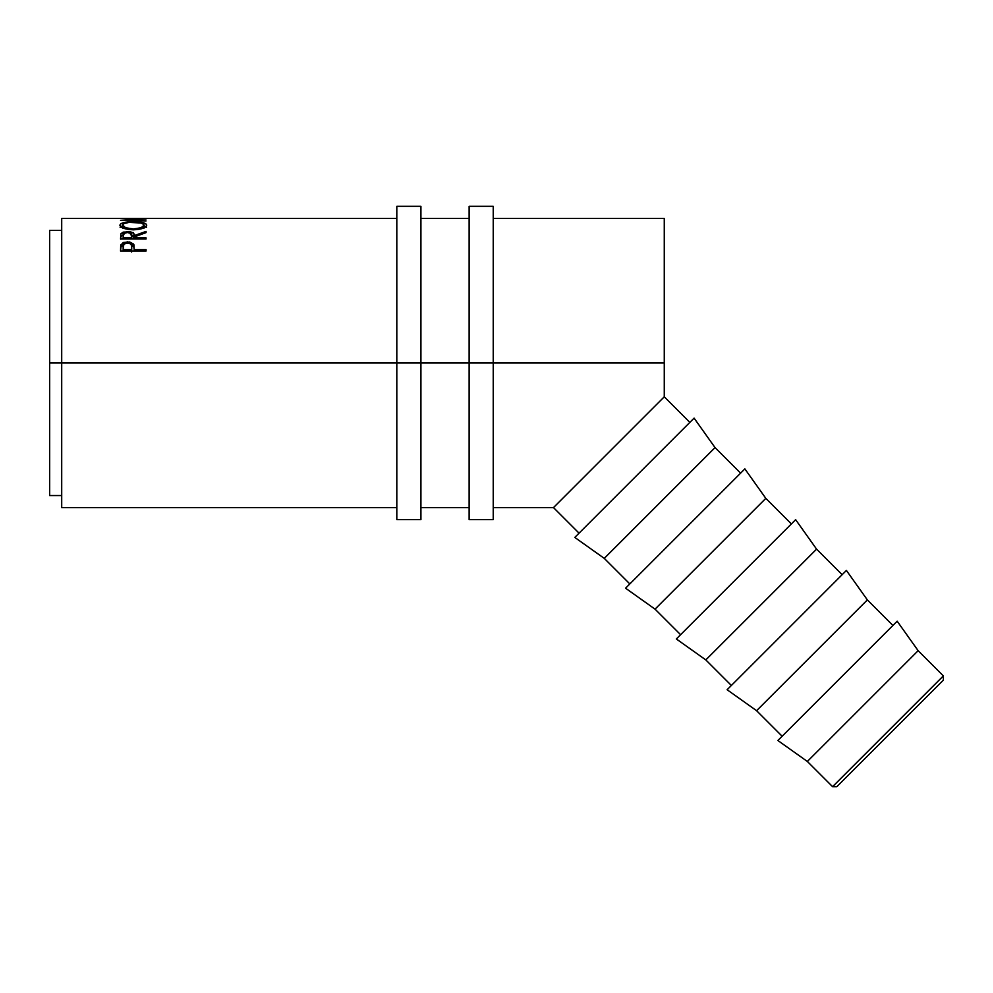 <?xml version="1.0" encoding="UTF-8"?>
<svg xmlns="http://www.w3.org/2000/svg" width="993" height="993" viewBox="0 0 993 993"><rect width="100%" height="100%" fill="white"/><g stroke="black" fill="none" stroke-linecap="round" stroke-linejoin="round"><path stroke-width="1.49" d="M832.568 786.679L836.826 786.679L943.35 680.168L943.35 675.898L832.568 786.679L943.35 675.898L918.128 650.676L807.346 761.457L832.568 786.679L807.346 761.457L918.128 650.676L897.175 621.208L777.879 740.517L807.346 761.457L777.879 740.517L897.175 621.208L918.128 650.676L943.35 675.898L943.35 680.168L836.826 786.679L832.568 786.679M756.579 710.69L782.136 736.247L756.579 710.69L867.361 599.909L756.579 710.69L727.112 689.738L756.579 710.69M892.918 625.478L867.361 599.909L846.408 570.441L727.112 689.738L846.408 570.441L867.361 599.909L892.918 625.478M705.8 659.911L731.369 685.48L705.8 659.911L816.581 549.141L705.8 659.911L676.332 638.971L705.8 659.911M842.151 574.699L816.581 549.141L795.641 519.674L676.332 638.971L795.641 519.674L816.581 549.141L842.151 574.699M655.032 609.143L680.602 634.713L655.032 609.143L765.814 498.362L655.032 609.143L625.565 588.204L655.032 609.143M791.371 523.932L765.814 498.362L744.862 468.895L625.565 588.204L744.862 468.895L765.814 498.362L791.371 523.932M604.265 558.376L629.823 583.934L604.265 558.376L715.034 447.595L604.265 558.376L574.786 537.424L604.265 558.376M740.604 473.152L715.034 447.595L694.095 418.127L574.786 537.424L694.095 418.127L715.034 447.595L740.604 473.152M61.703 507.597L61.703 218.373L61.703 362.979L396.815 362.979L49.65 362.979L61.703 362.979L61.703 507.597L396.815 507.597M420.92 362.979L469.13 362.979L420.92 362.979L420.92 206.321L420.92 362.979L396.815 362.979L420.92 362.979L420.92 519.649L420.92 362.979M493.236 507.597L553.486 507.597L579.056 533.167L553.486 507.597L664.267 396.815L689.837 422.385L664.267 396.815L664.267 362.979L493.236 362.979L664.267 362.979L664.267 218.373L493.236 218.373M146.058 251.055L120.55 251.055L120.712 245.37L123.281 242.491L129.611 241.957L133.534 244.042L134.291 249.628L146.058 249.628L146.058 251.055L146.058 249.628L134.291 249.628L134.291 251.055L133.869 244.65L127.389 241.796L120.935 244.526L120.55 251.055L146.058 251.055M146.058 239.015L120.55 239.015L120.898 233.777L123.194 232.126L130.505 231.841L133.608 233.38L134.291 235.577L146.058 231.406L146.058 232.61L134.291 236.93L134.291 237.861L146.058 237.861L146.058 239.015L146.058 237.861L134.291 237.861L134.291 239.015L134.291 235.577C134.614 233.144 132.317 231.803 127.377 231.543L120.898 233.777L120.55 239.015L146.058 239.015L146.058 237.861M119.954 225.634L120.823 223.735L123.728 222.606L131.97 221.724L142.781 222.581L145.735 223.686L146.716 225.163L145.785 226.801L142.893 228.34L133.422 229.83L123.877 228.39L119.954 225.634M396.815 218.373L120.55 218.386L141.478 218.957L120.55 220.334L146.058 220.918L127.663 220.111L146.058 218.969L127.7 218.41L146.058 218.373L127.7 218.41L146.058 218.932L127.663 220.111L146.058 220.918L120.55 220.334L141.478 218.957L120.55 218.386L145.425 218.373M49.65 495.544L49.65 230.426L49.65 495.544L61.703 495.544M587.682 473.413L578.1 482.983M553.486 507.597L571.136 489.959M571.223 489.859L664.267 396.815L664.267 218.373M133.298 221.712L133.298 221.712C125.019 221.737 120.55 222.904 119.892 225.225C120.712 227.906 125.217 229.433 133.422 229.83C141.602 229.383 146.033 227.831 146.716 225.163C145.934 222.879 141.465 221.724 133.298 221.712M146.48 227.285L144.097 225.87L145.897 226.702M120.724 226.702L122.511 225.87L120.116 227.335M132.106 232.585L133.422 232.598M123.318 226.863L124.286 226.354M133.41 228.949L133.41 229.83L133.41 228.949C126.744 228.626 123.12 227.372 122.511 225.188C123.033 223.276 126.632 222.283 133.285 222.221C140.001 222.283 143.6 223.276 144.097 225.188C143.588 227.347 140.025 228.601 133.41 228.949L141.043 227.757L144.097 225.188L144.097 228.067L143.911 224.555L141.056 223.003L129.09 222.407L124.286 223.45L122.561 224.865L122.511 228.067L122.511 225.188L125.664 227.769L133.41 228.949M120.55 239.102L120.898 233.777L120.898 236.458L123.206 234.857L120.898 236.458L120.55 239.102M131.709 235.577L131.709 238.233L131.039 233.516L127.365 232.511L123.777 233.516L123.169 235.527C122.673 233.827 124.075 232.821 127.365 232.511L127.377 231.543L127.377 232.511C130.741 232.834 132.181 233.851 131.709 235.577L131.709 238.221M131.659 234.882L134.291 238.221L133.608 236.086L130.505 234.571M134.291 235.577L134.291 236.93L146.058 232.61L146.058 231.406L134.291 235.577M146.058 231.406L146.058 232.61M123.939 234.646L123.194 234.857M131.672 237.861L131.672 239.015L131.672 237.861L123.169 237.861L123.169 239.015L123.169 237.861L131.672 237.861M123.169 235.527L123.169 237.861L123.169 235.527M120.55 250.348L120.935 244.526L120.935 246.996L123.405 244.961L120.935 246.996L120.55 251.055M127.389 243.062L127.389 241.796L127.389 243.062C130.766 243.434 132.206 244.712 131.721 246.897L131.672 251.986L131.721 246.897L131.672 251.986L131.672 249.628L123.169 249.628L123.169 251.055L123.169 249.628L131.672 249.628L131.622 245.569L130.418 243.794L126.856 243.086L123.815 244.278L123.169 249.628L123.169 246.785C122.722 244.663 124.125 243.422 127.402 243.062M131.486 244.986L133.869 247.108L133.869 244.65L134.291 250.881L133.869 247.108L131.486 244.986M396.815 519.649L396.815 206.321L396.815 519.649L420.92 519.649M469.13 519.649L469.13 206.321L469.13 362.979L493.236 362.979L493.236 206.321L493.236 362.979L469.13 362.979L469.13 519.649L493.236 519.649L493.236 362.979L493.236 519.649M61.703 218.373L136.773 218.373M469.13 218.373L420.92 218.373M49.65 230.426L61.703 230.426M420.92 507.597L469.13 507.597M131.721 246.897L131.721 249.317M396.815 206.321L420.92 206.321M469.13 206.321L493.236 206.321"/></g></svg>
